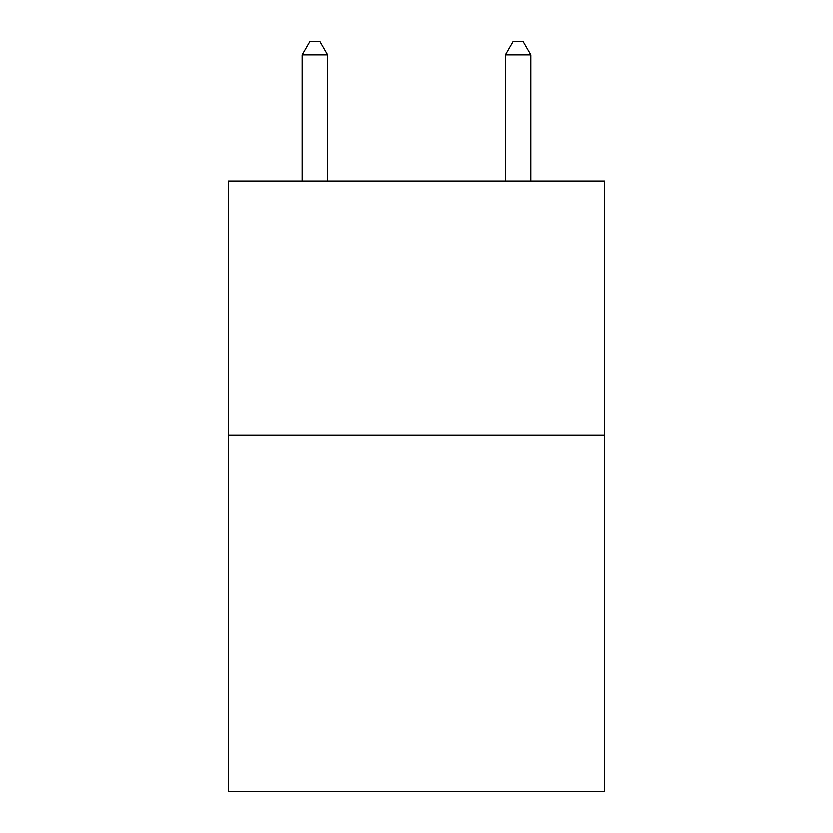 <?xml version="1.0" encoding="UTF-8"?>
<svg xmlns="http://www.w3.org/2000/svg" width="833" height="833" viewBox="0 0 833 833"><rect width="100%" height="100%" fill="white"/><g stroke="black" fill="none" stroke-linecap="round" stroke-linejoin="round"><path stroke-width="1.25" d="M604.685 435.315L604.685 791.35L228.315 791.35L228.315 181.011L604.685 181.011L604.685 435.315L228.315 435.315M327.494 181.011L327.494 54.874L302.056 54.874L302.056 181.011M302.056 54.874L309.689 41.65L319.862 41.65L327.494 54.874M530.944 181.011L530.944 54.874L505.506 54.874L505.506 181.011M505.506 54.874L513.138 41.65L523.311 41.65L530.944 54.874"/></g></svg>
